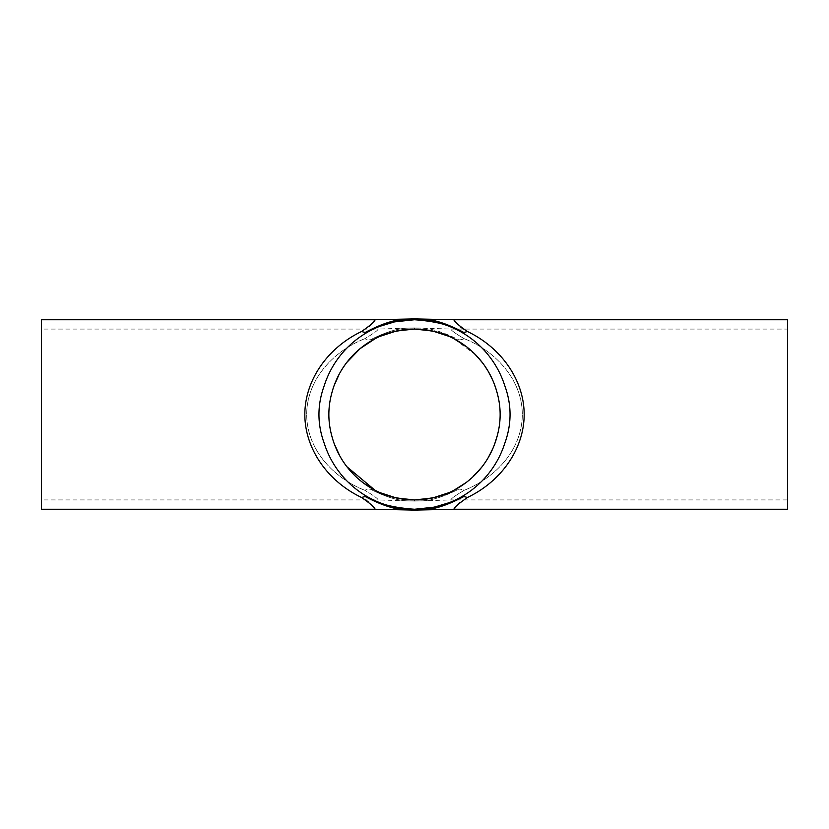 <?xml version="1.0" encoding="UTF-8"?>
<svg xmlns="http://www.w3.org/2000/svg" width="829" height="829" viewBox="0 0 829 829"><rect width="100%" height="100%" fill="white"/><g stroke="black" fill="none" stroke-linecap="round" stroke-linejoin="round"><path stroke-width="0.62" stroke-dasharray="4.14 3.11" d="M414.5 510.104C420.883 509.11 432.562 513.068 463.504 496.706A14.922 9.834 -118.8 0 0 460.136 497.545C450.997 503.814 435.785 507.711 414.5 509.255L414.5 510.104C408.117 509.11 396.438 513.068 365.496 496.706A14.922 9.834 118.8 0 0 361.682 497.545C327.268 481.152 304.875 448.448 304.823 414.5C304.875 380.552 327.268 347.848 361.682 331.455A14.922 9.834 61.2 0 0 365.496 332.294A14.922 9.834 61.2 0 0 368.864 331.455C378.003 325.186 393.215 321.289 414.5 319.745L414.5 318.896C408.117 319.89 396.438 315.932 365.496 332.294M449.287 502.633L460.136 497.545C481.887 485.162 496.758 467.11 504.747 443.391C511.814 424.158 511.814 404.904 504.747 385.609L504.747 385.609C496.758 361.89 481.887 343.838 460.136 331.455A14.922 9.834 -61.2 0 0 463.504 332.294A14.922 9.834 -61.2 0 0 467.318 331.455C501.732 347.848 524.125 380.552 524.177 414.5C524.125 448.448 501.732 481.152 467.318 497.545A14.922 9.834 -118.8 0 0 463.504 496.706M379.713 326.367L368.864 331.455C347.113 343.838 332.242 361.89 324.253 385.609L324.253 385.609C317.186 404.842 317.186 424.096 324.253 443.391C332.242 467.11 347.113 485.162 368.864 497.545A14.922 9.834 118.8 0 0 365.496 496.706M460.136 497.545C481.887 485.162 496.758 467.11 504.747 443.391A94.755 94.755 0 0 1 324.253 443.391C332.242 467.11 347.113 485.162 368.864 497.545C378.003 503.814 393.215 507.711 414.5 509.255M375.029 509.255L373.962 507.866M372.221 505.794L368.77 502.322M365.755 499.928L361.682 497.545M361.682 331.455L368.77 326.678M372.221 323.206L373.962 321.134M414.5 318.896C420.883 319.89 432.562 315.932 463.504 332.294M368.864 331.455C347.113 343.838 332.242 361.89 324.253 385.609A94.755 94.755 0 0 1 504.747 385.609C496.758 361.89 481.887 343.838 460.136 331.455C450.997 325.186 435.785 321.289 414.5 319.745M453.971 319.745L455.038 321.134M456.779 323.206L460.23 326.678M463.245 329.072L467.318 331.455M449.049 492.633L453.929 490.281A22.383 14.849 62.5 0 1 458.8 489.131C430.334 503.462 420.427 500.281 414.5 501.11L414.5 499.928L414.5 501.11C408.573 500.281 398.666 503.462 370.2 489.131A22.383 14.849 -62.5 0 0 364.739 490.281A22.383 14.849 -62.5 0 1 370.2 489.131A22.383 14.849 -62.5 0 1 375.071 490.281A22.383 14.849 -62.5 0 0 370.2 489.131C398.666 503.462 408.573 500.281 414.5 501.11L378.086 499.928C378.086 498.747 373.641 495.535 364.739 490.281C373.641 495.535 378.086 498.747 378.086 499.928L41.45 499.928L41.45 329.072L41.45 499.928M379.951 492.633L375.071 490.281M466.043 482.633L453.929 490.281A22.383 14.849 62.5 0 1 458.8 489.131C430.334 503.462 420.427 500.281 414.5 501.11L450.914 499.928C450.914 498.747 455.359 495.535 464.261 490.281A22.383 14.849 62.5 0 0 458.8 489.131A22.383 14.849 62.5 0 1 464.261 490.281C455.359 495.535 450.914 498.747 450.914 499.928L787.55 499.928L787.55 329.072L787.55 499.928M449.049 336.367L453.929 338.719A22.383 14.849 117.5 0 0 458.8 339.869C430.334 325.538 420.427 328.719 414.5 327.89L414.5 329.072L414.5 327.89C408.573 328.719 398.666 325.538 370.2 339.869A22.383 14.849 -117.5 0 1 364.739 338.719A22.383 14.849 -117.5 0 0 370.2 339.869A22.383 14.849 -117.5 0 0 375.071 338.719A22.383 14.849 -117.5 0 1 370.2 339.869C398.666 325.538 408.573 328.719 414.5 327.89L378.086 329.072C378.086 330.253 373.641 333.465 364.739 338.719C373.641 333.465 378.086 330.253 378.086 329.072L41.45 329.072M379.951 336.367L375.071 338.719M475.773 354.978L453.929 338.719A22.383 14.849 117.5 0 0 458.8 339.869C430.334 325.538 420.427 328.719 414.5 327.89L450.914 329.072C450.914 330.253 455.359 333.465 464.261 338.719A22.383 14.849 117.5 0 1 458.8 339.869A22.383 14.849 117.5 0 0 464.261 338.719C455.359 333.465 450.914 330.253 450.914 329.072L787.55 329.072M497.099 392.697L495.939 388.697M492.685 448.935L493.949 445.898A85.428 85.428 0 0 0 497.265 435.65C501.099 421.526 501.099 407.422 497.265 393.35L497.265 393.34A85.428 85.428 0 0 0 493.897 382.977L492.685 380.086M495.607 387.661L493.089 380.998A85.428 85.428 0 0 0 488.354 371.558L482.571 362.884A85.428 85.428 0 0 0 473.929 353.133L466.25 346.532A85.428 85.428 0 0 0 453.929 338.719M464.261 338.719C494.571 350.408 524.892 380.584 522.125 419.547C519.265 454.437 491.898 479.224 464.261 490.281C491.898 479.224 519.265 454.437 522.125 419.547C524.892 380.584 494.571 350.408 464.261 338.719M466.25 482.468L473.929 475.867A85.428 85.428 0 0 0 482.219 466.582L488.157 457.774A85.428 85.428 0 0 0 493.089 448.002L494.602 444.199M481.95 466.924L488.82 456.634M497.265 435.65L495.96 440.23M481.266 467.794L466.934 481.95A85.428 85.428 0 0 1 453.929 490.281M480.861 360.708L489.856 374.262M339.786 455.929L346.885 466.717L339.859 456.054A85.428 85.428 0 0 1 334.315 443.971L331.735 435.65C327.901 421.578 327.901 407.474 331.735 393.35L334.056 385.744A85.428 85.428 0 0 1 339.31 373.952L346.698 362.532A85.428 85.428 0 0 1 354.418 353.765M364.739 338.719C337.102 349.776 309.735 374.553 306.875 409.453C304.108 448.416 334.429 478.592 364.739 490.281C337.102 479.224 309.735 454.437 306.875 419.547C304.108 380.584 334.429 350.408 364.739 338.719M363.403 482.965L354.491 475.307A85.428 85.428 0 0 1 346.885 466.717M331.735 435.65L334.274 443.857M363.672 345.838L356.719 351.579M349.9 358.605L346.076 363.351M342.968 367.796L339.248 374.055M334.688 384.034L331.735 393.35M467.318 497.545L460.23 502.322M456.779 505.794L455.038 507.866M41.45 319.745L41.45 509.255M787.55 319.745L787.55 509.255M324.253 443.391L324.595 444.417M324.253 385.609L324.595 384.583M504.747 385.609L504.405 384.583M504.747 443.391L504.405 444.417"/><path stroke-width="1.24" d="M414.531 509.255L434.313 507.161L449.287 502.633M460.136 497.545A14.922 9.834 -118.8 0 1 463.504 496.706C432.562 513.068 420.883 509.11 414.5 510.104L375.029 509.255L41.45 509.255L41.45 319.745L375.029 319.745C375.029 321.289 370.584 325.186 361.682 331.455C327.268 347.848 304.875 380.552 304.823 414.5C304.875 448.448 327.268 481.152 361.682 497.545A14.922 9.834 118.8 0 1 365.496 496.706A14.922 9.834 118.8 0 1 368.864 497.545C378.003 503.814 393.215 507.711 414.5 509.255L414.5 510.104C408.117 509.11 396.438 513.068 365.496 496.706M373.962 507.866L372.221 505.794M368.77 502.322L365.755 499.928M361.682 497.545C370.584 503.814 375.029 507.711 375.029 509.255M414.5 510.104L453.971 509.255C453.971 507.711 458.416 503.814 467.318 497.545C501.732 481.152 524.125 448.448 524.177 414.5C524.125 380.552 501.732 347.848 467.318 331.455A14.922 9.834 -61.2 0 1 463.504 332.294A14.922 9.834 -61.2 0 1 460.136 331.455C450.997 325.186 435.785 321.289 414.5 319.745L414.5 318.896C420.883 319.89 432.562 315.932 463.504 332.294M463.504 496.706A14.922 9.834 -118.8 0 1 467.318 497.545M373.962 321.134L375.029 319.745L414.5 318.896C408.117 319.89 396.438 315.932 365.496 332.294A14.922 9.834 61.2 0 1 361.682 331.455M368.864 331.455A14.922 9.834 61.2 0 1 365.496 332.294M368.77 326.678L372.221 323.206M414.469 319.745L394.687 321.839L379.713 326.367M414.5 318.896L453.971 319.745C453.971 321.289 458.416 325.186 467.318 331.455M455.038 321.134L456.779 323.206M460.23 326.678L463.245 329.072M480.861 360.708L473.929 353.133A85.428 85.428 0 0 0 466.25 346.532L453.929 338.719C445.67 333.465 432.531 330.253 414.5 329.072C396.469 330.253 383.33 333.465 375.071 338.719L360.066 348.657L346.698 362.532A85.428 85.428 0 0 0 339.31 373.952L334.056 385.744A85.428 85.428 0 0 0 331.735 393.35C327.901 407.422 327.901 421.526 331.735 435.65A85.428 85.428 0 0 0 334.315 443.971L339.859 456.054A85.428 85.428 0 0 0 346.885 466.717L354.491 475.307A85.428 85.428 0 0 0 453.929 490.281C445.67 495.535 432.531 498.747 414.5 499.928L396.48 498.011L379.951 492.633M346.885 466.717L375.071 490.281C383.33 495.535 396.469 498.747 414.5 499.928L432.52 498.011L449.049 492.633M449.049 336.367L432.52 330.989L414.5 329.072L396.48 330.989L379.951 336.367M494.602 444.199L497.265 435.65C501.099 421.578 501.099 407.474 497.265 393.35L497.286 393.412M495.939 388.697L493.897 382.977A85.428 85.428 0 0 0 493.089 380.998L489.856 374.262M492.685 380.086L488.354 371.558A85.428 85.428 0 0 0 482.571 362.884L475.773 354.978M453.929 490.281L466.25 482.468M466.043 482.633L466.934 481.95A85.428 85.428 0 0 0 473.929 475.867L481.95 466.924M488.82 456.634L493.089 448.002A85.428 85.428 0 0 0 493.949 445.898L495.96 440.23M492.685 448.935L488.157 457.774A85.428 85.428 0 0 1 482.219 466.582L481.266 467.794M495.607 387.661L497.099 392.697M496.384 438.831L497.265 435.65A85.428 85.428 0 0 1 331.735 435.65L331.641 435.298M375.071 490.281L363.403 482.965M334.274 443.857L339.786 455.929M375.071 338.719L363.672 345.838M356.719 351.579L349.9 358.605M346.076 363.351L342.968 367.796M339.248 374.055L334.688 384.034M453.929 338.719A85.428 85.428 0 0 0 354.418 353.765M504.747 385.609C511.814 404.842 511.814 424.096 504.747 443.391L504.747 443.391A94.755 94.755 0 0 1 324.253 443.391L324.253 443.391C317.186 424.158 317.186 404.904 324.253 385.609A94.755 94.755 0 0 1 504.747 385.609M331.735 393.35A85.428 85.428 0 0 1 497.265 393.35L496.384 390.169M460.23 502.322L456.779 505.794M455.038 507.866L453.971 509.255L787.55 509.255L787.55 319.745L453.971 319.745"/></g></svg>

